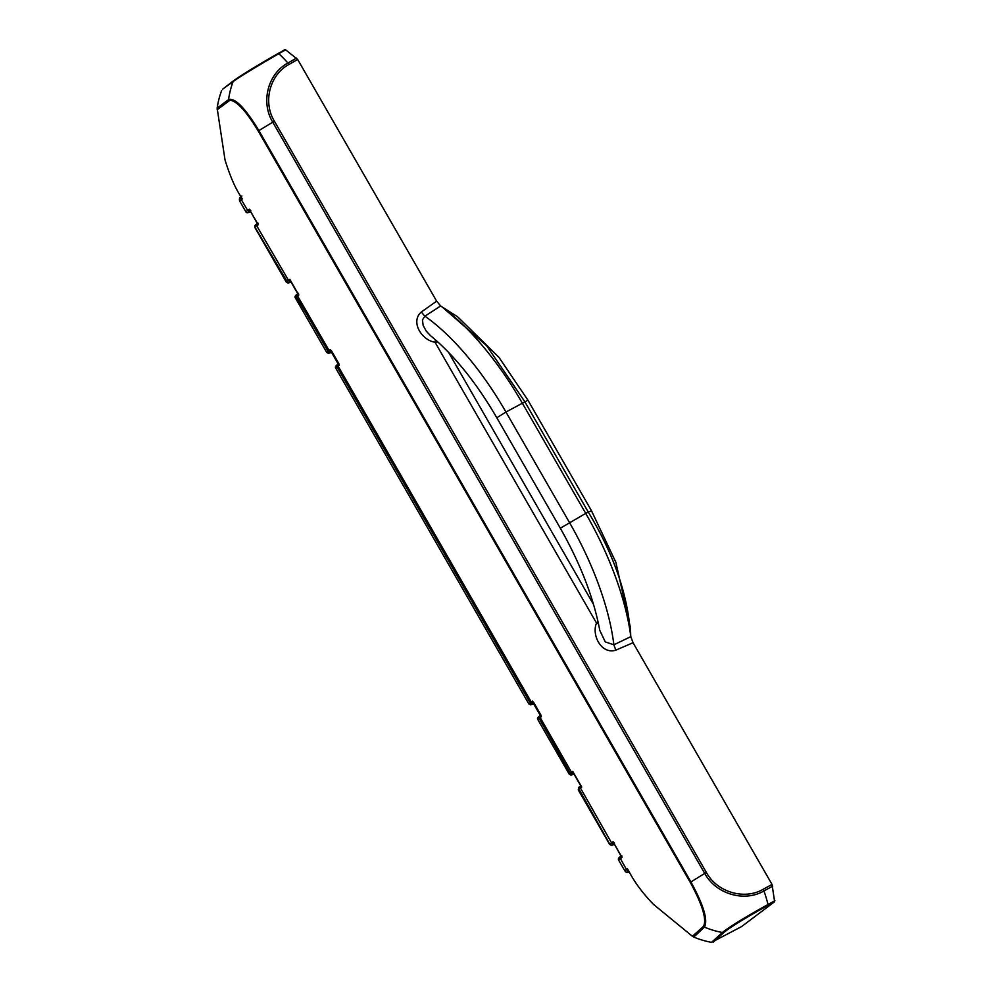 <?xml version="1.0" encoding="UTF-8"?>
<svg xmlns="http://www.w3.org/2000/svg" width="992" height="992" viewBox="0 0 992 992"><rect width="100%" height="100%" fill="white"/><g stroke="black" fill="none" stroke-linecap="round" stroke-linejoin="round"><path stroke-width="1.49" d="M255.279 225.134A1.736 1.724 41.7 0 0 255.204 225.209L254.882 227.478L258.267 224.762L257.982 223.064L258.267 224.762L249.265 209.176L257.66 224.167M621.438 856.815L613.056 841.774L609.671 844.502L611.816 845.345L614.284 844.366L612.188 844.899L613.8 843.609A1.736 1.562 -125.6 0 1 611.543 842.865L580.407 787.946A1.736 1.538 -124.7 0 1 580.729 785.813L579.303 786.854L578.919 789.037A24.961 1.178 -29.4 0 1 580.407 787.946A1253.528 56.246 -29.8 0 1 581.721 787.028L580.853 785.515A56318.035 50106.18 -114.8 0 0 573.624 772.929L572.756 771.429A1145.14 45.93 149.2 0 0 571.491 772.297A24.949 1.091 149.7 0 0 570.226 773.227L569.247 774.219L537.8 719.522L539.078 718.307A24.936 1.19 -29.4 0 1 540.156 717.538L541.334 716.72L540.95 715.083L533.708 702.485L532.369 701.096L531.204 701.914A24.936 1.091 149.6 0 0 530.112 702.708L528.835 703.923L335.705 368.069L336.982 366.842A24.936 1.19 -29.4 0 1 338.074 366.073L339.252 365.267L338.855 363.618L331.613 351.032L330.262 349.655L329.084 350.474L307.867 313.732A24.936 1.178 -29.9 0 0 306.85 314.464L296.261 296.782A1.736 1.649 -127.6 0 1 296.645 294.599C295.07 295.827 294.612 296.881 295.281 297.786L296.261 296.782A24.949 1.19 -29.5 0 1 297.526 295.864A1142.548 58.33 -29 0 1 298.803 294.984L297.922 293.471A56440.894 50180.952 -114.8 0 0 290.693 280.897L289.813 279.384A1246.919 57.375 149.9 0 0 288.498 280.302A24.961 1.091 149.6 0 0 287.023 281.406L286.366 282.212M295.294 297.786L326.74 352.47L328.414 353.35L331.464 352.272C328.798 353.512 328.414 353.412 330.311 351.962A1.736 1.624 -126.9 0 1 328.017 351.255L306.85 314.464L328.017 351.255L326.802 352.507M330.956 351.379A1.736 1.538 -125 0 1 329.084 350.474A24.936 1.091 149.6 0 0 328.017 351.255A1.736 1.624 -126.9 0 0 330.324 351.962A23.2 1.017 -30.4 0 1 330.993 351.466M540.33 715.505A23.2 1.104 150.6 0 0 539.648 716.001A1.736 1.624 -126.6 0 0 539.474 716.112A1.736 1.624 -126.6 0 1 539.462 716.112A1.736 1.624 -126.6 0 1 539.499 716.1M578.224 789.818L609.696 844.527M590.587 511.14L588.256 512.033C614.172 554.937 628.246 595.969 630.466 635.091M442.916 307.607L486.526 345.588L524.743 401.574L588.256 512.033L585.739 513.41L522.214 402.938A173.935 70.283 -118.7 0 0 440.671 305.958L436.654 301.184L421.352 311.959C409.956 321.83 422.034 340.516 435.004 342.203L437.856 341.967M630.825 636.653L613.874 644.788L615.821 650.157L633.045 642.717L630.825 636.653A173.935 70.283 -118.7 0 0 585.726 513.397L560.319 528.215L496.806 417.756L505.957 412.04A170.599 68.932 -118.7 0 0 424.911 316.175A7.576 1.091 53.5 0 1 421.352 311.959M633.045 642.717L772.036 884.418L763.22 889.254C744.434 900.302 717.067 892.267 706.378 872.464L274.424 121.26C262.682 102.126 269.663 74.784 288.932 64.48L297.674 59.483L436.654 301.184M598.461 623.72L596.527 623.088C591.344 634.942 601.4 654.77 615.821 650.157M527.074 400.681L505.957 412.04L569.47 522.499A170.599 68.932 -118.7 0 1 613.874 644.788L605.269 641.911L599.776 630.354C593.662 597.841 580.506 563.791 560.319 528.215M598.126 622.158L596.527 623.088L435.004 342.203L435.513 339.884M597.916 621.228L597.444 621.947M436.703 340.938L436.455 341.992M496.806 417.756C476.309 382.602 454.224 355.248 430.553 335.693L426.287 331.204L423.162 325.438L422.443 319.908L424.911 316.175L440.671 305.958M528.835 703.923L530.509 704.828L533.56 703.725C530.894 704.965 530.509 704.866 532.406 703.427A23.2 1.017 -30.4 0 1 533.101 702.919M703.427 926.429L692.404 936.274L693.78 937.093A86.961 84.345 49.6 0 0 711.537 942.35L741.607 926.578L774.628 901.703L772.036 884.418M297.674 59.483L285.622 49.811L278.194 53.407M693.78 937.093L704.407 927.111C708.164 920.365 703.675 905.324 690.94 881.962L690.271 882.396C702.609 905.138 706.998 919.82 703.427 926.441L704.407 927.111A86.974 84.159 49.1 0 0 722.399 932.492A2.902 2.79 48.3 0 0 724.247 932.195C731.104 926.702 745.699 917.749 768.006 905.336L774.628 901.703M628.73 871.001A2.902 2.654 -125.6 0 1 626.473 869.476L627.452 868.756L629.015 871.484C634.644 882.372 642.816 893.346 653.53 904.431L692.404 936.274M296.558 58.069L287.903 63.029A86.961 20.844 -119.8 0 0 278.802 53.704C255.874 66.935 240.634 76.235 233.108 81.592A2.902 2.802 -127.7 0 1 234 80.389L222.555 89.243L233.108 81.592A86.974 84.072 -127.5 0 0 228.557 99.597L217.149 108.19L225.048 160.059C230.144 176.365 235.364 188.406 240.696 196.193L242.284 198.908L241.292 199.615L247.628 210.341L245.904 211.891A1.736 1.736 -30.6 0 0 245.904 211.904A1.736 1.736 -30.6 0 0 248.285 212.524L250.753 210.465L249.265 209.176L247.628 210.341A1.736 1.575 54.2 0 0 249.897 211.085M217.136 109.777L230.02 100.192C236.964 101.085 246.363 111.364 258.205 131.018L690.271 882.396M774.901 900.711L768.019 904.481C744.744 917.426 729.529 926.751 722.399 932.48L711.537 942.35M768.006 905.336A2.902 0.694 61.3 0 0 768.019 904.481A86.961 20.795 -118.7 0 0 763.964 890.928A2.902 0.694 -118.2 0 0 763.22 889.254M704.729 873.431L272.763 122.202A86.961 3.447 -29.8 0 0 265.918 126.319L258.887 130.597L690.94 881.962A86.961 3.832 149.8 0 1 704.742 873.419C715.815 894.065 744.422 902.472 763.964 890.928L772.718 886.141M221.675 90.446A86.961 84.345 49.6 0 0 217.149 108.19M228.557 99.597L228.644 100.775M258.205 131.018L258.887 130.597C245.185 108.004 235.079 97.675 228.569 99.597M288.932 64.48A2.902 0.694 60.2 0 0 287.903 63.029C267.803 73.718 260.512 102.3 272.775 122.202L274.424 121.26M621.649 855.761L620.756 856.381C618.599 857.621 617.904 858.861 618.648 860.114L620.372 858.576A1.736 1.575 -125.4 0 1 620.905 856.294L621.773 855.674L622.009 857.398L621.773 855.674M629.288 871.98L628.841 872.042A2.902 2.889 110.4 0 1 626.411 872.241L624.873 870.939L626.473 869.476L620.372 858.576L622.009 857.398L613.056 841.774L614.519 843.088L613.8 843.609M618.648 860.114L624.91 870.964M569.272 774.206L570.921 775.112L573.959 774.033C571.454 775.186 570.983 775.161 572.545 773.934A1.736 1.649 -127.8 0 1 570.226 773.227L539.078 718.295A1.736 1.624 -126.6 0 1 539.474 716.112A1.736 1.624 -126.6 0 0 539.078 718.307L560.207 755.061A24.936 1.091 -29.9 0 1 561.236 754.342L540.156 717.538A1.736 1.538 -124.5 0 1 540.342 715.517M254.882 227.503L286.316 282.174L287.978 283.067L291.028 282.001C288.66 283.092 288.114 283.129 289.366 282.088A23.213 1.017 -30.4 0 1 290.557 281.195A1.736 1.538 -125.2 0 1 288.498 280.302L256.742 225.829A1.736 1.562 54.9 0 1 257.126 223.659L257.858 223.138M338.235 364.052A23.2 1.104 150.6 0 0 337.553 364.548M298.431 293.334L298.803 294.984L298.431 293.334M241.924 195.982C239.717 196.9 238.96 198.598 239.68 201.066L241.292 199.615A2.902 2.654 54 0 1 241.13 196.937M285.622 49.811L278.802 53.717A2.902 0.67 -119.8 0 0 278.182 53.419A2.902 0.67 -119.8 0 0 278.157 53.432C256.134 66.117 241.527 75.032 234.31 80.178M704.742 873.419L706.378 872.464M257.982 223.064L257.263 223.572A1.736 1.562 54.9 0 0 257.126 223.659L255.204 225.209A1.736 1.724 41.7 0 0 255.006 227.218L287.023 281.406A1.736 1.674 -129.1 0 0 289.366 282.088M297.761 293.806A23.213 1.104 150.6 0 0 296.844 294.475A1.736 1.649 -127.6 0 0 296.645 294.599L297.898 293.694M572.545 773.934A23.213 1.017 -30.4 0 1 573.5 773.227M580.642 785.875A23.213 1.104 150.6 0 0 579.526 786.706A1.736 1.674 -128.9 0 0 578.919 789.037L609.807 844.242A1.736 1.724 -137.7 0 0 612.188 844.899M593.551 604.5L448.57 352.346M239.68 201.066L246.115 212.189L247.554 212.796L250.505 211.755L248.285 212.524M537.838 719.498C537.094 718.63 537.639 717.501 539.462 716.112L539.437 716.137M573.463 773.177A1.736 1.538 -125.1 0 1 571.491 772.297L561.236 754.342M533.051 702.832A1.736 1.525 55 0 1 531.204 701.914L338.074 366.073A1.736 1.525 -124.5 0 1 338.247 364.064M307.867 313.732L297.526 295.864A1.736 1.538 -124.6 0 1 297.798 293.768M532.406 703.427A1.736 1.624 53.1 0 1 530.112 702.708L336.995 366.842L530.112 702.708A1.736 1.624 53.1 0 0 532.419 703.415M338.446 363.903L337.379 364.647A1.736 1.624 -126.6 0 0 337.379 364.659A1.736 1.624 -126.6 0 0 336.995 366.842A1.736 1.624 -126.6 0 1 337.367 364.659L337.367 364.659A1.736 1.624 -126.6 0 1 337.565 364.535M629.325 872.03L626.411 872.241A2.902 2.889 110.4 0 1 625.741 871.881M713.384 942.065L724.234 932.195M630.714 635.822L630.49 627.862L615.883 562.34L591.368 510.52L527.856 400.061L498.877 357.244L457.634 316.795L441.527 306.578M539.474 716.112L540.516 715.368M335.755 368.044C334.986 367.214 335.519 366.085 337.367 364.659L337.379 364.659M581.064 786.396L573.016 772.384M540.665 716.075L532.63 702.1M338.57 364.622L330.534 350.647M298.133 294.364L290.073 280.352M284.729 49.674L234 80.389"/></g></svg>
